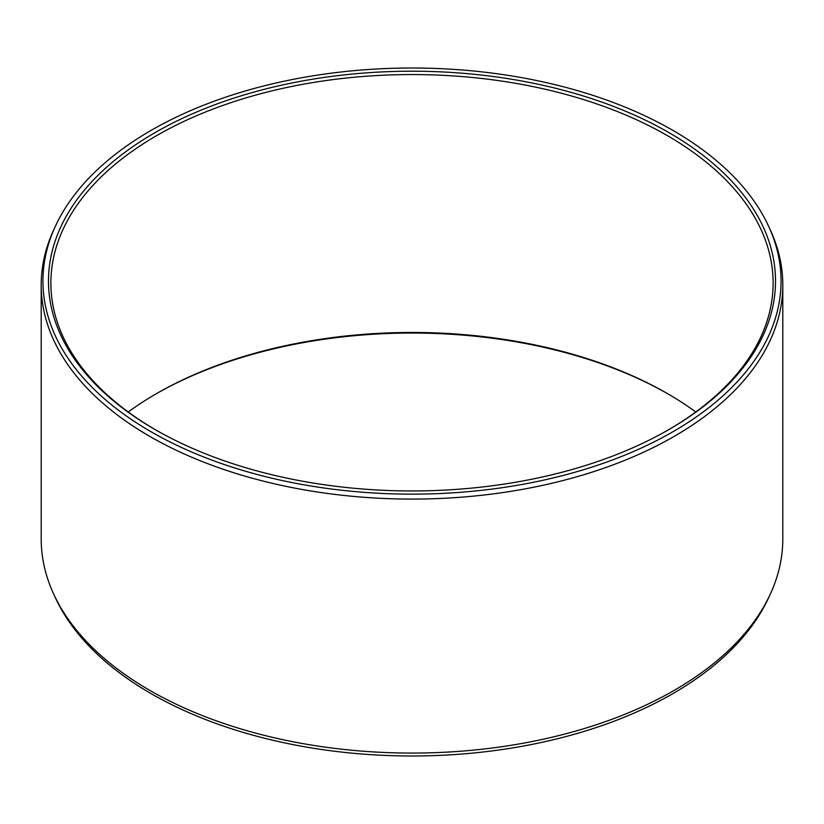 <?xml version="1.0" encoding="UTF-8"?>
<svg xmlns="http://www.w3.org/2000/svg" width="824" height="824" viewBox="0 0 824 824"><rect width="100%" height="100%" fill="white"/><g stroke="black" fill="none" stroke-linecap="round" stroke-linejoin="round"><path stroke-width="1.24" d="M154.953 132.674A363.528 209.883 180 0 1 669.047 132.674A363.528 209.883 180 0 1 669.057 429.479A363.528 209.883 180 0 1 669.047 429.479A363.528 209.883 0 0 1 154.943 429.479A363.528 209.883 0 0 1 154.953 132.674M155.798 429.974A361.118 208.493 0 0 1 50.882 283.044A361.118 208.493 0 0 1 156.653 135.62A361.118 208.493 180 0 1 550.195 90.424A361.118 208.493 180 0 1 773.118 283.044A361.118 208.493 180 0 1 668.202 429.974M156.642 393.542L156.653 393.532A361.118 208.493 0 0 0 156.642 393.532A361.118 208.493 0 0 0 128.245 412M156.653 393.532A361.118 208.493 180 0 1 667.358 393.532A361.118 208.493 180 0 1 695.755 412M155.798 394.026A363.528 209.883 180 0 1 668.202 394.026M770.306 594.094L768.617 597.761A369.049 213.066 180 0 1 672.961 693.581A369.049 213.066 0 0 1 316.21 748.686A369.049 213.066 0 0 1 55.383 597.761L53.694 594.094A370.8 214.075 0 0 0 315.757 745.741A370.8 214.075 0 0 0 674.197 690.368A370.8 214.075 180 0 0 770.306 594.094A370.8 214.075 180 0 0 782.8 538.999L782.8 285.001A370.8 214.075 180 0 1 674.197 436.38A370.8 214.075 0 0 1 270.097 482.792A370.8 214.075 0 0 1 41.2 285.001L41.2 538.999A370.8 214.075 0 0 0 53.694 594.094M55.383 226.24A369.049 213.066 0 0 0 227.712 465.684A369.049 213.066 0 0 0 672.961 431.735A369.049 213.066 180 0 0 768.617 226.24A369.049 213.066 180 0 0 507.79 75.314A369.049 213.066 180 0 0 151.039 130.419A369.049 213.066 0 0 0 55.383 226.24L53.694 229.906A370.8 214.075 0 0 0 41.2 285.001M768.617 226.24L770.306 229.906A370.8 214.075 180 0 1 782.8 285.001"/></g></svg>
